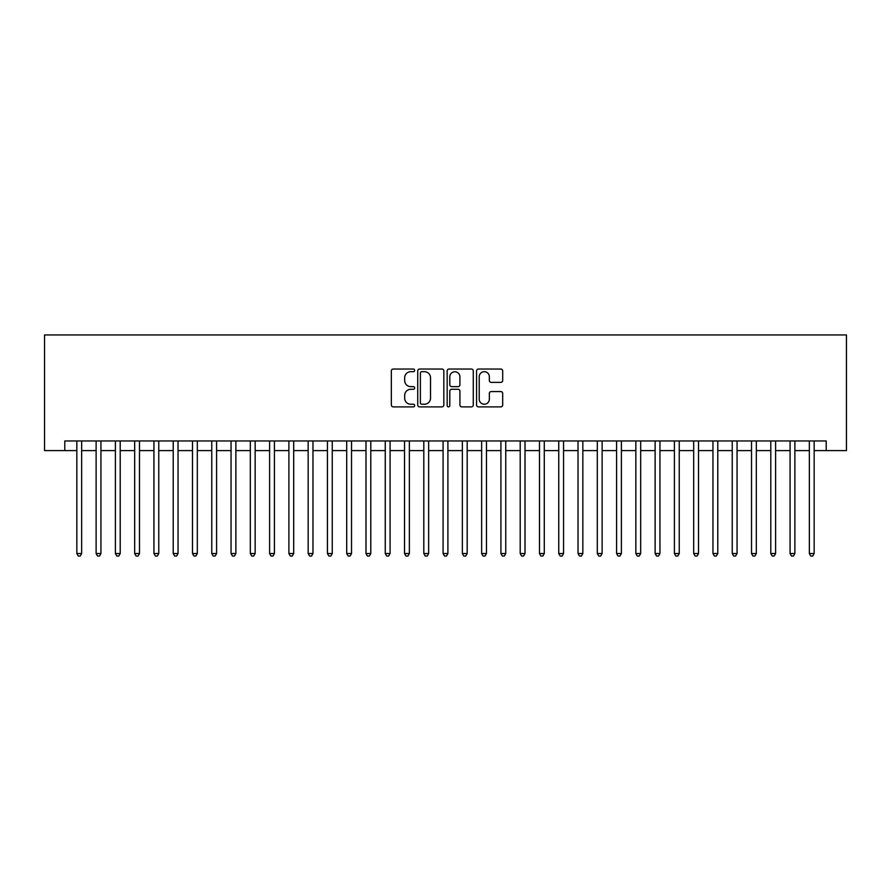 <?xml version="1.0" encoding="UTF-8"?>
<svg xmlns="http://www.w3.org/2000/svg" width="891" height="891" viewBox="0 0 891 891"><rect width="100%" height="100%" fill="white"/><g stroke="black" fill="none" stroke-linecap="round" stroke-linejoin="round"><path stroke-width="1.34" d="M414.66 370.366A1.325 1.325 0 0 0 413.335 369.041L393.232 369.041A1.893 1.893 0 0 0 391.338 370.934L391.338 404.993A1.893 1.893 0 0 0 393.232 406.886L413.335 406.886A1.325 1.325 0 0 0 414.66 405.561A1.325 1.325 0 0 0 413.335 404.236L410.729 404.236A6.059 6.059 0 0 1 404.681 398.177L404.681 395.337A6.059 6.059 0 0 1 410.729 389.289L413.335 389.289A1.325 1.325 0 0 0 414.66 387.964A1.325 1.325 0 0 0 413.335 386.638L410.729 386.638A6.059 6.059 0 0 1 404.681 380.58L404.681 377.739A6.059 6.059 0 0 1 410.729 371.692L413.335 371.692A1.325 1.325 0 0 0 414.66 370.366M500.798 382.373A1.893 1.893 0 0 0 502.691 380.49L502.691 370.934A1.893 1.893 0 0 0 500.798 369.041L478.467 369.041A1.893 1.893 0 0 0 476.574 370.934L476.574 404.993A1.893 1.893 0 0 0 478.467 406.886L500.798 406.886A1.893 1.893 0 0 0 502.691 404.993L502.691 393.443A1.893 1.893 0 0 0 500.798 391.55L491.242 391.55A1.893 1.893 0 0 0 489.348 393.443L489.348 399.168A5.056 5.056 0 0 1 484.292 404.236A5.056 5.056 0 0 1 479.224 399.168L479.224 376.748A5.056 5.056 0 0 1 484.292 371.692A5.056 5.056 0 0 1 489.348 376.748L489.348 380.49A1.893 1.893 0 0 0 491.242 382.373L500.798 382.373M64.787 450.612L64.787 440.967L826.213 440.967L826.213 450.612L846.45 450.612L846.45 334.949L44.55 334.949L44.55 450.612L76.838 450.612M443.841 370.934A1.893 1.893 0 0 0 441.947 369.041L419.628 369.041A1.893 1.893 0 0 0 417.734 370.934L417.734 404.993A1.893 1.893 0 0 0 419.628 406.886L441.947 406.886A1.893 1.893 0 0 0 443.841 404.993L443.841 370.934M449.053 369.041L471.372 369.041A1.893 1.893 0 0 1 473.266 370.934L473.266 404.993A1.893 1.893 0 0 1 471.372 406.886L461.816 406.886A1.893 1.893 0 0 1 459.923 404.993L459.923 391.171A1.893 1.893 0 0 0 458.03 389.289L451.692 389.289A1.893 1.893 0 0 0 449.799 391.171L449.799 405.561A1.325 1.325 0 0 1 448.485 406.886A1.325 1.325 0 0 1 447.159 405.561L447.159 370.934A1.893 1.893 0 0 1 449.053 369.041M81.66 450.612L96.117 450.612M100.939 450.612L115.396 450.612M120.207 450.612L134.664 450.612M139.486 450.612L153.943 450.612M158.765 450.612L173.222 450.612M178.044 450.612L192.501 450.612M197.312 450.612L211.768 450.612M216.591 450.612L231.047 450.612M235.87 450.612L250.326 450.612M255.149 450.612L269.605 450.612M274.417 450.612L288.884 450.612M293.696 450.612L308.152 450.612M312.975 450.612L327.431 450.612M332.254 450.612L346.71 450.612M351.533 450.612L365.989 450.612M370.801 450.612L385.257 450.612M390.08 450.612L404.536 450.612M409.359 450.612L423.815 450.612M428.638 450.612L443.094 450.612M447.906 450.612L462.362 450.612M467.185 450.612L481.641 450.612M486.464 450.612L500.92 450.612M505.743 450.612L520.199 450.612M525.011 450.612L539.478 450.612M544.29 450.612L558.746 450.612M563.569 450.612L578.025 450.612M582.848 450.612L597.304 450.612M602.127 450.612L616.583 450.612M621.395 450.612L635.851 450.612M640.674 450.612L655.13 450.612M659.953 450.612L674.409 450.612M679.232 450.612L693.688 450.612M698.499 450.612L712.956 450.612M717.778 450.612L732.235 450.612M737.057 450.612L751.514 450.612M756.336 450.612L770.793 450.612M775.604 450.612L790.072 450.612M794.883 450.612L809.34 450.612M814.162 450.612L826.213 450.612M421.71 371.692A1.325 1.325 0 0 0 420.385 373.017L420.385 402.91A1.325 1.325 0 0 0 421.71 404.236L424.45 404.236A6.059 6.059 0 0 0 430.509 398.177L430.509 377.739A6.059 6.059 0 0 0 424.45 371.692L421.71 371.692M459.923 376.848A5.056 5.056 0 0 0 454.867 371.781A5.056 5.056 0 0 0 449.799 376.848L449.799 384.745A1.893 1.893 0 0 0 451.692 386.638L458.03 386.638A1.893 1.893 0 0 0 459.923 384.745L459.923 376.848M81.66 440.967L81.66 553.545L76.838 553.545L76.838 440.967M81.66 553.545L80.212 556.051L78.285 556.051L76.838 553.545M100.939 440.967L100.939 553.545L96.117 553.545L96.117 440.967M100.939 553.545L99.491 556.051L97.564 556.051L96.117 553.545M120.207 440.967L120.207 553.545L115.396 553.545L115.396 440.967M120.207 553.545L118.759 556.051L116.832 556.051L115.396 553.545M139.486 440.967L139.486 553.545L134.664 553.545L134.664 440.967M139.486 553.545L138.038 556.051L136.111 556.051L134.664 553.545M158.765 440.967L158.765 553.545L153.943 553.545L153.943 440.967M158.765 553.545L157.317 556.051L155.39 556.051L153.943 553.545M178.044 440.967L178.044 553.545L173.222 553.545L173.222 440.967M178.044 553.545L176.596 556.051L174.669 556.051L173.222 553.545M197.312 440.967L197.312 553.545L192.501 553.545L192.501 440.967M197.312 553.545L195.875 556.051L193.937 556.051L192.501 553.545M216.591 440.967L216.591 553.545L211.768 553.545L211.768 440.967M216.591 553.545L215.143 556.051L213.216 556.051L211.768 553.545M235.87 440.967L235.87 553.545L231.047 553.545L231.047 440.967M235.87 553.545L234.422 556.051L232.495 556.051L231.047 553.545M255.149 440.967L255.149 553.545L250.326 553.545L250.326 440.967M255.149 553.545L253.701 556.051L251.774 556.051L250.326 553.545M274.417 440.967L274.417 553.545L269.605 553.545L269.605 440.967M274.417 553.545L272.98 556.051L271.053 556.051L269.605 553.545M293.696 440.967L293.696 553.545L288.884 553.545L288.884 440.967M293.696 553.545L292.248 556.051L290.321 556.051L288.884 553.545M312.975 440.967L312.975 553.545L308.152 553.545L308.152 440.967M312.975 553.545L311.527 556.051L309.6 556.051L308.152 553.545M332.254 440.967L332.254 553.545L327.431 553.545L327.431 440.967M332.254 553.545L330.806 556.051L328.879 556.051L327.431 553.545M351.533 440.967L351.533 553.545L346.71 553.545L346.71 440.967M351.533 553.545L350.085 556.051L348.158 556.051L346.71 553.545M370.801 440.967L370.801 553.545L365.989 553.545L365.989 440.967M370.801 553.545L369.353 556.051L367.426 556.051L365.989 553.545M390.08 440.967L390.08 553.545L385.257 553.545L385.257 440.967M390.08 553.545L388.632 556.051L386.705 556.051L385.257 553.545M409.359 440.967L409.359 553.545L404.536 553.545L404.536 440.967M409.359 553.545L407.911 556.051L405.984 556.051L404.536 553.545M428.638 440.967L428.638 553.545L423.815 553.545L423.815 440.967M428.638 553.545L427.19 556.051L425.263 556.051L423.815 553.545M447.906 440.967L447.906 553.545L443.094 553.545L443.094 440.967M447.906 553.545L446.469 556.051L444.531 556.051L443.094 553.545M467.185 440.967L467.185 553.545L462.362 553.545L462.362 440.967M467.185 553.545L465.737 556.051L463.81 556.051L462.362 553.545M486.464 440.967L486.464 553.545L481.641 553.545L481.641 440.967M486.464 553.545L485.016 556.051L483.089 556.051L481.641 553.545M505.743 440.967L505.743 553.545L500.92 553.545L500.92 440.967M505.743 553.545L504.295 556.051L502.368 556.051L500.92 553.545M525.011 440.967L525.011 553.545L520.199 553.545L520.199 440.967M525.011 553.545L523.574 556.051L521.647 556.051L520.199 553.545M544.29 440.967L544.29 553.545L539.478 553.545L539.478 440.967M544.29 553.545L542.842 556.051L540.915 556.051L539.478 553.545M563.569 440.967L563.569 553.545L558.746 553.545L558.746 440.967M563.569 553.545L562.121 556.051L560.194 556.051L558.746 553.545M582.848 440.967L582.848 553.545L578.025 553.545L578.025 440.967M582.848 553.545L581.4 556.051L579.473 556.051L578.025 553.545M602.127 440.967L602.127 553.545L597.304 553.545L597.304 440.967M602.127 553.545L600.679 556.051L598.752 556.051L597.304 553.545M621.395 440.967L621.395 553.545L616.583 553.545L616.583 440.967M621.395 553.545L619.947 556.051L618.02 556.051L616.583 553.545M640.674 440.967L640.674 553.545L635.851 553.545L635.851 440.967M640.674 553.545L639.226 556.051L637.299 556.051L635.851 553.545M659.953 440.967L659.953 553.545L655.13 553.545L655.13 440.967M659.953 553.545L658.505 556.051L656.578 556.051L655.13 553.545M679.232 440.967L679.232 553.545L674.409 553.545L674.409 440.967M679.232 553.545L677.784 556.051L675.857 556.051L674.409 553.545M698.499 440.967L698.499 553.545L693.688 553.545L693.688 440.967M698.499 553.545L697.063 556.051L695.125 556.051L693.688 553.545M717.778 440.967L717.778 553.545L712.956 553.545L712.956 440.967M717.778 553.545L716.331 556.051L714.404 556.051L712.956 553.545M737.057 440.967L737.057 553.545L732.235 553.545L732.235 440.967M737.057 553.545L735.61 556.051L733.683 556.051L732.235 553.545M756.336 440.967L756.336 553.545L751.514 553.545L751.514 440.967M756.336 553.545L754.889 556.051L752.962 556.051L751.514 553.545M775.604 440.967L775.604 553.545L770.793 553.545L770.793 440.967M775.604 553.545L774.168 556.051L772.241 556.051L770.793 553.545M794.883 440.967L794.883 553.545L790.072 553.545L790.072 440.967M794.883 553.545L793.435 556.051L791.509 556.051L790.072 553.545M814.162 440.967L814.162 553.545L809.34 553.545L809.34 440.967M814.162 553.545L812.715 556.051L810.788 556.051L809.34 553.545"/></g></svg>
